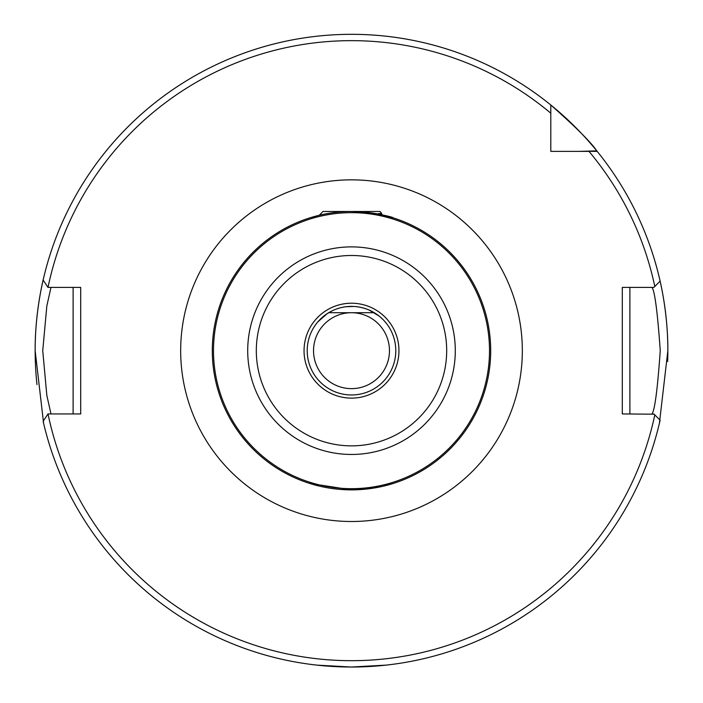 <?xml version="1.0" encoding="UTF-8"?>
<svg xmlns="http://www.w3.org/2000/svg" width="703" height="703" viewBox="0 0 703 703"><rect width="100%" height="100%" fill="white"/><g stroke="black" fill="none" stroke-linecap="round" stroke-linejoin="round"><path stroke-width="1.05" d="M318.898 215.346L310.621 217.614M311.596 217.324L313.002 216.911M341.403 666.857L316.737 665.108L351.008 667.024M350.384 667.024L341.57 666.866M309.478 483.374L351.5 489.868L382.318 486.414L392.792 483.602M392.731 483.62L390.701 484.235M388.17 484.947L382.327 486.414M382.195 486.441L376.105 487.671M368.697 488.796L360.34 489.587M307.211 350.674A44.289 44.289 0 0 0 351.5 394.963A44.289 44.289 0 0 0 395.789 350.674A44.289 44.289 0 0 0 351.5 306.385A44.289 44.289 0 0 0 307.211 350.674A44.289 44.289 0 0 1 351.5 306.385A44.289 44.289 0 0 1 395.789 350.674M652.015 413.944C654.792 410.192 657.542 389.102 660.258 350.674C657.542 312.246 654.792 291.156 652.015 287.404M313.538 350.674A37.962 37.962 0 0 1 351.5 312.712A37.962 37.962 0 0 1 389.462 350.674A37.962 37.962 0 0 1 351.5 388.636A37.962 37.962 0 0 1 313.538 350.674M490.694 350.674A139.194 139.194 0 0 1 351.5 489.868A139.194 139.194 0 0 1 212.306 350.674A139.194 139.194 0 0 1 351.5 211.48A139.194 139.194 0 0 1 490.694 350.674A139.194 139.194 0 0 0 351.5 211.48A139.194 139.194 0 0 0 212.306 350.674M43.595 423.276L35.15 350.674A316.35 316.35 0 0 0 36.978 384.62M667.665 361.544A316.35 316.35 0 0 0 667.85 350.674L659.405 423.276M351.5 667.024L386.263 665.108L364.778 666.743M313.538 327.862L312.791 329.162M327.8 313.257L328.688 312.712L374.312 312.712L375.736 313.6M382.977 319.514L380.376 317.097M379.189 316.104L368.917 309.953C358.609 305.726 348.213 305.26 337.739 308.573M332.22 310.796L327.211 313.635L317.879 321.851M318.415 321.227L320.304 319.232M550.8 134.255L550.8 138.579M378.337 214.09L377.221 213.879M383.838 215.285L392.696 217.719M378.284 214.081C408.25 222.886 389.014 213.141 351.5 211.48M550.8 113.201A310.023 310.023 0 0 0 48.006 287.404L43.129 280.066A316.35 316.35 0 0 1 550.8 104.993L550.8 151.373L597.172 151.373A316.35 316.35 0 0 0 596.777 150.881A316.35 316.35 0 0 0 550.8 104.993C575.836 127.138 591.161 142.428 596.777 150.881A316.35 316.35 0 0 0 35.15 350.674C34.939 307.545 45.493 270.963 43.384 278.959L43.489 278.511M654.106 414.181L622.296 413.944L622.296 287.404L653.869 287.404L660.117 281.156A316.35 316.35 0 0 1 667.85 350.674C668.061 307.545 657.507 270.963 659.616 278.959L659.511 278.511M596.777 150.881L579.298 151.373M660.117 281.156A316.35 316.35 0 0 0 597.172 151.373A316.35 316.35 0 0 1 667.85 350.674M48.006 413.944A310.023 310.023 0 0 0 654.801 414.875L660.117 420.192A316.35 316.35 0 0 1 43.129 421.273L47.98 413.944L80.704 413.944L80.704 287.404L48.006 287.404M654.801 414.875L653.869 413.944M629.888 287.404L629.888 413.944M50.985 287.404L46.837 305.937L42.742 350.656L46.829 395.394L50.985 413.944M73.112 413.944L73.112 287.404M319.241 215.267L323.029 211.48L379.971 211.48L381.65 213.317L377.124 213.853M379.629 214.283L377.573 213.826M345.894 306.736L354.004 306.455M379.479 214.318L381.65 213.317M398.952 350.674A47.453 47.453 0 0 1 351.5 398.126A47.453 47.453 0 0 1 304.048 350.674A47.453 47.453 0 0 1 351.5 303.221A47.453 47.453 0 0 1 398.952 350.674M180.671 350.674A170.829 170.829 0 0 1 351.5 179.845A170.829 170.829 0 0 1 522.329 350.674A170.829 170.829 0 0 1 351.5 521.503A170.829 170.829 0 0 1 180.671 350.674M455.289 350.674A103.789 103.789 0 0 1 351.5 454.463A103.789 103.789 0 0 1 247.711 350.674A103.789 103.789 0 0 1 351.5 246.885A103.789 103.789 0 0 1 455.289 350.674M256.314 350.674A95.186 95.186 0 0 0 351.5 445.86A95.186 95.186 0 0 0 446.686 350.674A95.186 95.186 0 0 0 351.5 255.488A95.186 95.186 0 0 0 256.314 350.674M213.492 350.674A138.008 138.008 0 0 0 351.5 488.682A138.008 138.008 0 0 0 489.508 350.674A138.008 138.008 0 0 0 351.5 212.666A138.008 138.008 0 0 0 213.492 350.674M43.129 280.066A316.35 316.35 0 0 0 35.15 350.674M654.801 286.464A310.023 310.023 0 0 0 588.973 151.373M660.117 420.192A316.35 316.35 0 0 1 43.129 421.273M380.771 213.826L382.915 215.065"/></g></svg>
